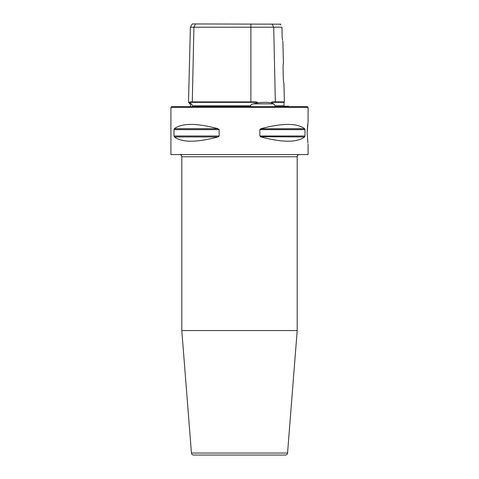 <?xml version="1.0" encoding="UTF-8"?>
<svg xmlns="http://www.w3.org/2000/svg" width="479" height="479" viewBox="0 0 479 479"><rect width="100%" height="100%" fill="white"/><g stroke="black" fill="none" stroke-linecap="round" stroke-linejoin="round"><path stroke-width="0.72" d="M275.084 105.829L273.659 103.841L271.485 102.883L271.473 102.344L283.969 102.344L284.059 105.829L275.084 105.829L276.114 106.248L288.562 106.248A2.179 2.179 0 0 0 288.813 106.685M192.911 106.248L192.63 105.829L192.911 106.248L192.63 105.829L192.911 106.248L192.63 105.829L192.911 106.248L249.511 106.248M186.702 106.685L292.298 106.685M190.187 106.685A2.179 2.179 0 0 0 189.983 103.841L191.372 103.841L189.69 102.883C188.097 102.177 188.097 102.177 189.69 102.883L189.702 102.344C189.421 102.015 190.283 101.865 192.289 101.895L193.917 27.213L190.385 27.213L188.498 102.356L189.013 102.584M271.485 102.883C267.557 102.177 262.839 102.177 257.325 102.883L253.469 103.841L273.677 103.847M249.475 106.248L250.786 105.829L192.63 105.829L191.372 103.841M253.469 103.841C251.379 104.254 250.487 104.919 250.786 105.829M281.981 28.626L282.185 37.775L281.951 27.213L250.876 27.213L250.876 101.895C255.475 101.865 257.624 102.015 257.325 102.344L257.325 102.883M191.792 101.895L250.876 101.895M250.876 23.95L250.876 27.213L193.917 27.213L195.552 23.95L280.431 24.178M190.385 27.213L192.271 23.95L195.552 23.95M280.856 25.028L280.323 23.95M281.951 27.213L281.963 27.686M282.191 37.823L282.634 40.278M282.778 41.194L282.849 41.679M282.185 37.775C283.155 43.403 283.155 43.403 282.185 37.775M282.891 41.972L283.424 63.252C282.724 62.545 283.197 83.346 283.921 83.124L284.394 101.895L275.335 101.895C272.743 101.865 271.455 102.015 271.473 102.344M239.5 106.685L307.428 106.685L308.087 107.338L170.913 107.338L171.572 106.685L239.5 106.685M170.913 107.338L170.913 154.585L308.087 154.585L308.087 144.185M174.368 136.94C181.948 142.628 196.492 142.628 218.011 136.94L219.143 135.994L218.011 136.94L174.368 136.94L174.009 135.994L174.009 129.629L174.368 128.689C181.948 122.995 196.492 122.995 218.011 128.689L219.143 129.599M174.009 135.994L219.143 135.994L219.143 129.629L174.009 129.629M259.893 129.432L260.989 128.689C282.508 122.995 297.052 122.995 304.632 128.689L304.991 129.629L259.858 129.629L259.858 135.994L260.989 136.94C282.508 142.628 297.052 142.628 304.632 136.94L260.426 136.719M304.632 136.94L304.991 135.994L304.991 129.629M304.632 128.689L260.648 128.803M307.123 132.815L308.087 121.444L307.123 132.815L307.907 143.083M307.59 124.881L307.123 132.695M179.625 154.585A2.179 2.179 0 0 1 181.804 156.765L181.804 330.558L297.196 330.558L297.196 156.765L181.804 156.765M299.375 154.585A2.179 2.179 0 0 0 297.196 156.765M191.444 453.044L287.556 453.044A2.179 2.179 90 0 1 285.388 455.05L193.612 455.05A2.179 2.179 -90 0 1 191.444 453.044L181.804 330.558M287.556 453.044L297.196 330.558M257.325 102.344L189.702 102.344M272.072 23.95L273.707 27.213L275.335 101.895M218.011 128.689L174.368 128.689M304.991 135.994L259.858 135.994M189.983 103.841L188.498 102.356M284.059 105.829L284.496 106.248M283.969 102.344L284.394 101.895M308.087 121.444L308.087 107.338"/></g></svg>
